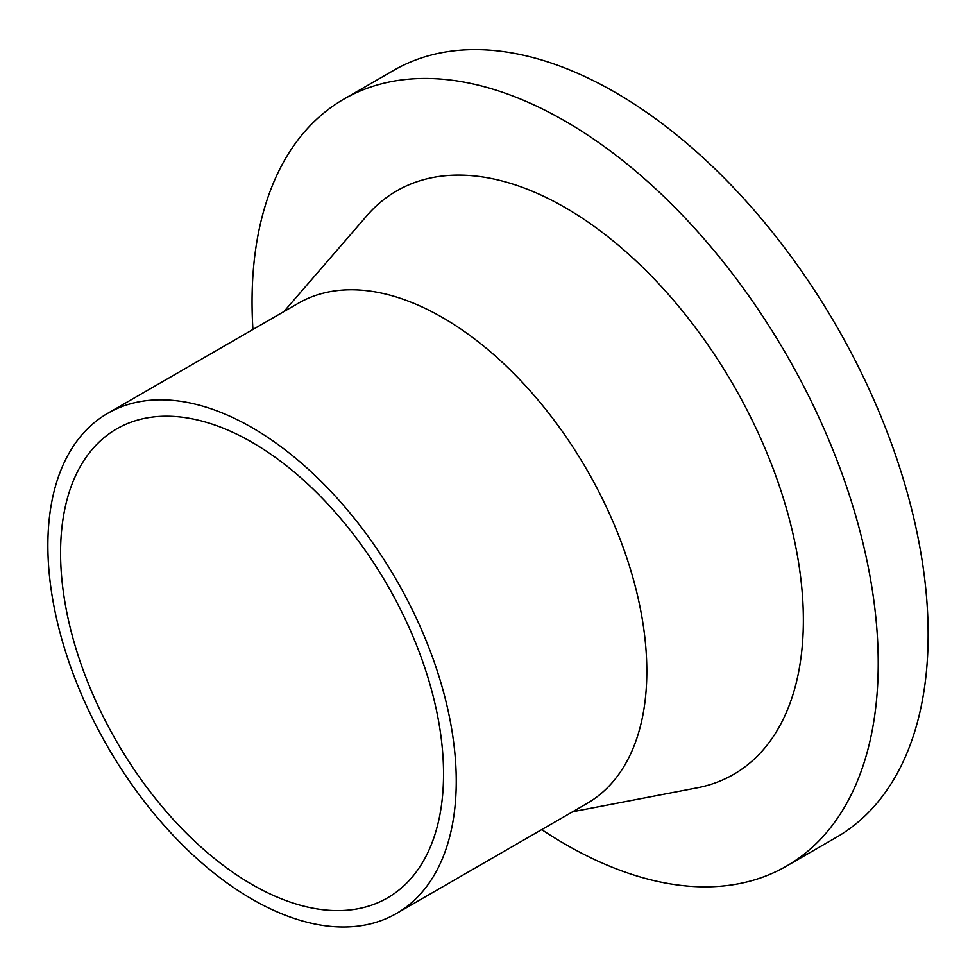 <?xml version="1.0" encoding="UTF-8"?>
<svg xmlns="http://www.w3.org/2000/svg" width="977" height="977" viewBox="0 0 977 977"><rect width="100%" height="100%" fill="white"/><g stroke="black" fill="none" stroke-linecap="round" stroke-linejoin="round"><path stroke-width="1.47" d="M541.698 829.62A442.776 255.644 -120 0 0 565.146 844.177A442.776 255.644 -120 0 0 786.534 866.098L836.446 837.289A442.776 255.644 -120 0 0 836.446 326.013A442.776 255.644 -120 0 0 393.67 70.368L343.757 99.19A442.776 255.644 -120 0 0 252.933 329.457M786.534 866.098A442.776 255.644 -120 0 0 786.534 354.834A442.776 255.644 -120 0 0 343.757 99.19M252.054 884.515A270.8 156.344 -120 0 0 387.454 897.924A270.8 156.344 -120 0 0 387.454 585.235A270.8 156.344 -120 0 0 116.654 428.891A270.8 156.344 -120 0 0 75.144 645.882A270.8 156.344 -120 0 0 252.054 884.515M252.054 899.182A288.765 166.725 -120 0 0 396.442 913.483A288.765 166.725 -120 0 0 396.442 580.045A288.765 166.725 -120 0 0 107.678 413.332A288.765 166.725 -120 0 0 63.407 644.722A288.765 166.725 -120 0 0 252.054 899.182M396.442 913.483L587.018 803.46A288.765 166.725 -120 0 0 587.018 470.022A288.765 166.725 -120 0 0 298.254 303.297L107.678 413.332M572.693 811.728L697.224 787.828A336.894 194.508 -120 0 0 733.593 385.39A336.894 194.508 -120 0 0 366.9 215.673L283.928 311.565"/></g></svg>
